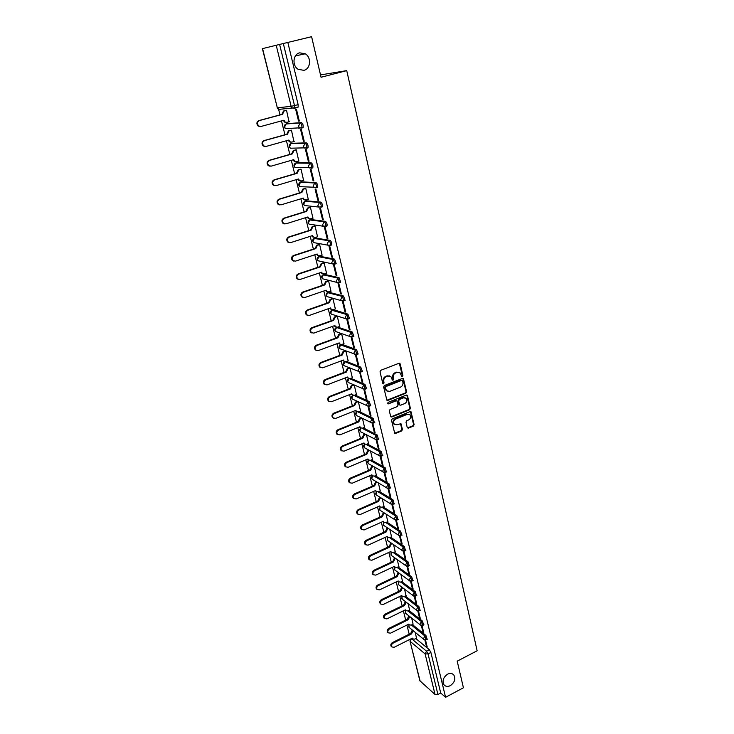 <?xml version="1.0" encoding="UTF-8"?>
<svg xmlns="http://www.w3.org/2000/svg" width="734" height="734" viewBox="0 0 734 734"><rect width="100%" height="100%" fill="white"/><g stroke="black" fill="none" stroke-linecap="round" stroke-linejoin="round"><path stroke-width="1.1" d="M402.342 376.551L402.865 375.524L400.232 364L398.975 363.293L380.79 370.303L380.029 371.789L382.772 383.377L383.662 383.864L383.836 381.331C383.533 379.148 384.341 377.56 386.258 376.588L387.772 376.001L390.892 376.57L392.36 380.065L393.039 380.194L393.222 377.671C392.919 375.487 393.727 373.918 395.626 372.945L397.131 372.358L400.195 372.909L401.672 376.432L402.342 376.551M401.617 376.368L402.296 375.303L399.333 363.229L399.929 363.468M382.919 383.68L383.634 382.597L383.286 381.102L383.836 381.331M392.305 380.01L393.002 378.937L392.653 377.45L393.222 377.671M447.584 674.188C443.226 677.326 442.042 680.886 444.042 684.85C445.639 686.611 447.731 686.877 450.318 685.648C454.676 682.482 455.842 678.922 453.805 674.968C452.217 673.243 450.144 672.986 447.584 674.188M299.72 52.839C292.967 54.123 291.893 65.684 298.16 69.317L303.876 70.336C310.656 68.996 311.638 57.353 305.252 53.793L299.72 52.839M349.035 318.739L349.522 318.547L347.916 314.134L333.273 309.638M344.604 300.674L345.136 300.49L343.521 296.022L328.639 292.178M340.145 282.397L340.686 282.205L339.08 277.691L324.254 274.332M335.622 263.891L336.19 263.708L334.576 259.139L319.822 256.276M331.034 245.174L331.63 244.972C331.924 243.009 331.392 241.468 330.016 240.357L315.336 238.009M326.391 226.219L327.025 226.008C327.327 223.998 326.786 222.439 325.401 221.347L310.803 219.521M321.675 207.025L322.354 206.814C322.666 204.749 322.125 203.18 320.73 202.098L306.206 200.804M316.895 187.601L317.629 187.381C317.941 185.262 317.4 183.674 316.005 182.601L301.564 181.858M312.033 167.939L312.84 167.701C313.17 165.526 312.629 163.921 311.216 162.865L296.857 162.682M306.546 148.323L307.996 147.773C308.326 145.543 307.785 143.91 306.362 142.873L292.095 143.277M301.601 128.147L303.078 127.588C303.426 125.303 302.885 123.651 301.445 122.624L287.278 123.624M407.214 427.472L408.443 428.115L413.38 426.078L414.114 424.628L411.012 411.765L410.058 411.591L392.25 418.848L391.506 420.307L394.699 433.216L395.69 433.39L401.709 430.904L402.452 429.445L400.957 423.674L396.984 424.729L394.341 424.252C393.066 422.215 393.507 420.49 395.663 419.077L407.37 414.306L409.939 414.756C411.242 416.774 410.82 418.508 408.673 419.931L406.728 420.729L405.994 422.178L407.214 427.472M287.838 42.434L311.601 36.7L321.061 77.263L346.742 70.629L477.137 650.774L457.209 661.16L463.42 687.776L445.575 697.3L287.838 42.434L279.617 44.435L294.517 105.623L294.49 108.109L292.27 108.017L296.765 107.503M405.847 393.231L406.59 391.772L403.406 378.588L402.443 378.423L384.377 385.506L383.625 386.992L386.901 400.213L387.891 400.397L405.847 393.231L405.278 393.002L406.021 391.534L402.819 378.349M391.259 416.728L409.067 409.499L409.801 408.04L406.939 395.534L407.508 395.773L410.37 408.297L409.636 409.746L391.809 416.985L390.818 416.811L391.809 416.985M396.406 400.773L395.433 400.608L396.966 401.021L398.067 405.085L397.323 406.553L390.038 409.489L389.295 410.957L390.818 416.811M395.993 400.847L388.387 403.893L387.699 403.764L388.038 402.388L406.269 395.103L407.508 395.773M415.848 638.562L429.353 649.718L426.509 651.168L428.041 653.893L437.923 694.492L435.042 694.483L419.885 680.776L409.985 641.048L420.142 681.18M278.214 107.715L279.993 114.899M281.489 120.908L284.948 134.781M286.425 140.745L289.829 154.415M291.306 160.342L294.655 173.811M296.114 179.692L299.417 192.969M300.876 198.804L304.133 211.897M305.573 217.695L308.775 230.586M310.216 236.348L313.372 249.055M314.794 254.781L317.914 267.314M319.327 272.993L322.4 285.342M323.804 290.985L326.832 303.16M328.236 308.775L331.217 320.776M332.603 326.346L335.548 338.181M336.924 343.723L339.833 355.384M341.2 360.889L344.062 372.395M345.42 377.863L348.246 389.203M349.595 394.635L352.375 405.829M353.724 411.224L356.467 422.261M357.797 427.619L360.504 438.51M361.834 443.831L364.504 454.566M365.826 459.869L368.459 470.457M369.762 475.715L372.367 486.165M373.67 491.395L376.23 501.707M377.524 506.9L380.056 517.066M381.341 522.232L383.836 532.269M385.111 537.407L387.58 547.307M388.846 552.408L391.277 562.18M392.534 567.254L394.938 576.887M396.195 581.934L398.562 591.448M399.81 596.458L402.14 605.844M403.379 610.835L405.691 620.102M406.92 625.056L409.196 634.194M445.575 697.3L440.712 693.015L437.923 694.492M262.579 48.618L277.324 107.806L262.396 48.655L279.617 44.435M288.985 121.798L286.535 110.256L285.829 110.394M298.545 121.11L299.307 121.055L296.444 109.283L295.683 109.357L298.545 121.11L299.27 120.908M303.454 141.267L304.215 141.249L301.39 129.624L300.628 129.67L303.454 141.267L304.17 141.066M293.93 141.543L291.444 130.157L290.728 130.276M298.334 128.092L299.206 127.854M308.298 161.177L309.069 161.186L306.28 149.708L305.509 149.718L308.298 161.177L309.014 160.966M298.784 161.049L296.279 149.819L295.573 149.901M313.088 180.83L313.858 180.876L311.097 169.545L310.335 169.517L313.088 180.83L313.794 180.619M303.564 180.316L301.068 169.242L300.353 169.288M317.813 200.244L318.584 200.318L315.859 189.124L315.088 189.078L317.813 200.244L318.51 200.033M308.28 199.354L305.794 188.418L305.078 188.445M322.483 219.42L323.254 219.521L320.565 208.474L319.795 208.383L322.483 219.42L323.18 219.2M312.932 218.163L310.464 207.364L309.739 207.364M327.089 238.357L327.869 238.486L325.217 227.577L324.437 227.457L327.089 238.357L327.777 238.137M317.528 236.752L315.069 226.081L314.354 226.054M331.649 257.065L332.419 257.221L329.805 246.441L329.025 246.303L331.649 257.065L332.328 256.836M322.07 255.111L319.629 244.578L318.905 244.523M336.144 275.544L336.924 275.736L334.337 265.084L333.557 264.91L336.144 275.544L336.823 275.314M326.547 273.259L324.134 262.855L323.4 262.772M340.585 293.802L341.374 294.022L338.814 283.498L338.035 283.296L340.585 293.802L341.264 293.572M330.97 291.187L328.584 280.911L327.85 280.801M344.98 311.849L345.769 312.088L343.237 301.692L342.457 301.463L344.98 311.849L345.65 311.611M335.346 308.904L332.979 298.747L332.245 298.619M349.32 329.667L350.109 329.933L347.613 319.666L346.824 319.409L349.32 329.667L349.98 329.428M339.668 326.419L337.319 316.382L336.585 316.235M353.614 347.283L354.403 347.577L351.925 337.42L351.146 337.145L353.614 347.283L354.265 347.035M343.943 343.732L341.613 333.814L340.879 333.64M355.421 354.733L357.843 364.688L358.642 365.009L356.201 354.972L355.641 354.761M348.164 360.834L345.861 351.045M357.843 364.688L358.504 364.44M359.669 372.166L362.036 381.891L362.825 382.231L360.1 372.193M352.329 377.753L350.072 368.129M362.036 381.891L362.688 381.643M356.458 394.47L354.256 385.093M363.862 389.387L366.174 398.901L366.817 398.645M366.174 398.901L366.972 399.259L364.587 389.46M360.532 411.003L358.385 401.874M368.009 406.416L370.266 415.701L370.909 415.444M370.266 415.701L371.065 416.086L368.707 406.407M399.168 404.773L400.7 405.196L404.838 403.526C407.012 402.094 407.434 400.342 406.095 398.287L403.526 397.837L399.379 399.489L398.635 400.957L399.727 405.021L398.901 404.278L398.067 400.718L398.635 400.957M364.559 427.344L362.468 418.453M372.101 423.243L374.312 432.317L374.946 432.06M374.312 432.317L375.111 432.721L372.799 423.243M368.551 443.51L366.514 434.858M376.147 439.877L378.313 448.74L378.937 448.483M378.313 448.74L379.111 449.171L376.845 439.877M372.487 459.484L370.505 451.071M380.157 456.319L382.267 464.98L382.891 464.714M382.267 464.98L383.065 465.429L380.845 456.328M376.386 475.293L374.459 467.099M384.111 472.577L386.176 481.036L386.79 480.761M386.176 481.036L386.974 481.504L384.809 472.595M380.24 490.918L378.368 482.954M388.02 488.642L390.038 496.909L390.653 496.634M390.038 496.909L390.837 497.395L388.717 488.67M384.047 506.377L382.231 498.634M378.12 491.835L391.901 500.304L390.433 503.203L391.892 504.533L393.855 512.598L394.47 512.332M393.855 512.598L394.663 513.112L392.58 504.57M387.818 521.663L386.047 514.139M395.718 520.25L397.635 528.122L398.241 527.847M397.635 528.122L398.443 528.654L396.406 520.296M391.543 536.783L389.827 529.48M399.507 535.792L401.37 543.472L401.975 543.197M401.37 543.472L402.177 544.022L400.186 535.838M395.231 551.748L393.562 544.656M403.25 551.17L405.067 558.657L405.663 558.372M405.067 558.657L405.874 559.225L403.929 551.206M398.883 566.547L397.259 559.657M406.948 566.373L408.728 573.676L409.315 573.392M408.728 573.676L409.526 574.254L407.627 566.419M402.489 581.181L400.92 574.502M410.609 581.411L412.343 588.521L412.93 588.237M412.343 588.521L413.15 589.127L411.279 581.456M406.058 595.669L404.535 589.191M414.233 596.283L415.921 603.22L416.508 602.926M415.921 603.22L416.719 603.834L414.903 596.329M409.59 610L408.122 603.715M417.811 611L419.453 617.753L420.041 617.459M419.453 617.753L420.261 618.386L418.481 611.037M413.086 624.175L411.664 618.092M421.353 625.551L422.958 632.13L423.536 631.836M422.958 632.13L423.766 632.781L422.013 625.597M412.361 624.542L425.894 635.451L424.876 635.965L426.16 639.837M408.838 610.367L422.389 621.037L421.371 621.542L422.646 625.441M405.278 596.045L418.857 606.458L417.829 606.963L419.096 610.89M401.682 581.567L415.279 591.723L414.242 592.228L415.508 596.182M398.039 566.942L411.664 576.832L410.627 577.328L411.875 581.319M394.351 552.151L408.012 561.767L406.966 562.262L408.205 566.281M390.626 537.205L404.315 546.546L403.26 547.032L404.498 551.087M386.864 522.094L400.581 531.15L399.516 531.627L400.746 535.719M383.047 506.818L396.8 515.58L395.727 516.057L396.947 520.177M379.184 491.376L392.984 499.826L391.901 500.304L393.112 504.46M375.285 475.76L389.121 483.908L388.029 484.376L389.231 488.569M371.331 459.97L385.212 467.797L384.111 468.264L385.304 472.494M367.33 444.015L381.258 451.511L380.148 451.97L381.331 456.236M363.275 427.867L377.258 435.033L376.147 435.491L377.313 439.785M359.165 411.545L373.211 418.362L372.092 418.811L373.679 422.986L373.248 423.151M355.008 395.039L369.119 401.498L367.991 401.948L369.578 406.15L369.138 406.324M350.788 378.34L364.981 384.433L363.844 384.873L365.431 389.121L364.981 389.295M346.512 361.458L360.789 367.165L359.642 367.606L361.238 371.899L360.77 372.074M342.182 344.374L356.55 349.696L355.394 350.127L356.999 354.458L356.513 354.641M337.768 327.107L352.265 332.025L351.1 332.447L352.696 336.823L350.155 336.594L349.531 335.502L351.1 332.447L336.567 327.492L335.043 330.456L335.649 331.529L337.135 332.043M346.742 70.629L320.51 74.905M349.311 367.817L347.219 368.642L347.879 368.918L346.411 372.028L325.786 379.882C323.868 381.065 323.483 382.561 324.63 384.387L327.061 384.891L347.641 377.01L348.228 378.148L350.256 378.551L352.43 377.716M424.858 639.947L426.417 646.351L427.225 647.021L425.518 639.993M416.545 638.213L415.169 632.323M426.417 646.351L426.995 646.058M427.179 639.323L425.894 635.451M423.674 624.937L422.389 621.037M420.123 610.385L418.857 606.458M416.545 595.687L415.279 591.723M412.921 580.823L411.664 576.832M409.26 565.795L408.012 561.767M405.553 550.592L404.315 546.546M401.81 535.233L400.581 531.15M398.03 519.69L396.8 515.58M394.195 503.983L392.984 499.826M390.323 488.092L389.121 483.908M386.405 472.026L385.212 467.797M382.442 455.768L381.258 451.511M378.432 439.336L377.258 435.033M374.377 422.701L373.211 418.362M370.275 405.874L370.707 405.7L369.119 401.498M366.119 388.855L366.569 388.681L364.981 384.433M361.917 371.633L362.385 371.459L360.789 367.165M357.669 354.21L358.146 354.027L356.55 349.696M353.366 336.576L353.861 336.392L352.265 332.025M440.712 693.015L430.886 652.434L429.353 649.718M283.324 43.545L298.132 104.65L298.105 107.146M398.984 372.239L397.131 372.358M392.653 377.45C392.36 375.267 393.167 373.698 395.066 372.725L396.571 372.147M389.681 375.881L387.772 376.001M383.286 381.102C382.983 378.918 383.79 377.34 385.699 376.368L387.213 375.78M386.91 400.223L405.278 393.002M402.571 380.845L401.7 380.359L385.845 386.589L385.322 387.625L386.57 390.791L389.726 391.378L400.535 387.102C402.416 386.13 403.214 384.561 402.929 382.405L402.571 380.845M387.176 391.24L385.139 388.956L384.763 387.387L385.295 386.359L401.131 380.139M395.433 400.608L388.387 403.893M405.095 397.727L403.526 397.837M398.067 400.718L398.819 399.25L402.957 397.589M406.939 395.534L406.654 395.03M408.994 414.196L407.37 414.306M394.718 424.555L393.791 423.986C392.516 421.949 392.947 420.224 395.103 418.82L406.81 414.049M394.672 433.198L401.149 430.629L401.893 429.179L400.415 423.426M407.453 427.922L412.811 425.812L413.545 424.362L410.453 411.526M286.205 122.422L284.453 122.055L283.379 120.394M286.544 110.311L284.113 110.962L282.507 114.339L259.478 120.541C257.111 121.936 256.863 123.762 258.744 126.019L260.992 126.468L283.975 120.229L285.076 122.009L286.93 122.358L289.352 121.697M260.203 126.56L258.148 126.055C256.276 123.807 256.515 121.982 258.882 120.587L281.884 114.394L283.48 111.027L284.113 110.962M286.26 110.284L283.48 111.027M281.884 114.394L282.507 114.339M290.985 142.194L289.306 141.79L288.297 140.222M291.453 130.212L289.031 130.881L287.444 134.239L264.598 140.579C262.277 141.946 262.01 143.745 263.818 145.965L266.093 146.433L288.884 140.056L289.939 141.772L291.811 142.13L294.224 141.46M265.176 146.516L263.212 145.983C261.414 143.763 261.68 141.965 264.001 140.598L286.82 134.267L288.407 130.918L289.031 130.881M286.012 123.973L300.178 122.973C301.61 124 302.151 125.652 301.812 127.936L298.692 128.074M291.059 130.184L288.407 130.918M286.82 134.267L287.444 134.239M295.71 161.719L294.114 161.287L293.16 159.801M296.297 149.874L293.894 150.553L292.316 153.883L269.662 160.361C267.369 161.719 267.093 163.489 268.827 165.673L271.14 166.15L293.747 159.636L294.738 161.297L296.646 161.663L299.032 160.975M270.084 166.223L268.222 165.655C266.497 163.471 266.772 161.709 269.057 160.361L291.692 153.892L293.261 150.562L293.894 150.553M295.848 149.828L293.261 150.562M291.692 153.892L292.316 153.883M301.078 169.288L298.701 169.985L297.132 173.297L274.654 179.903C272.406 181.234 272.112 182.977 273.782 185.133L276.112 185.619L298.536 178.977L299.49 180.582L301.408 180.959L303.784 180.252M300.38 181.004L298.857 180.546L297.958 179.142M274.938 185.684L273.176 185.096C271.516 182.94 271.8 181.206 274.048 179.876L296.499 173.27L298.068 169.958L298.701 169.985M300.582 169.224L298.068 169.958M296.499 173.27L297.132 173.297M305.803 188.464L303.445 189.17L301.885 192.464L279.59 199.208C277.379 200.52 277.076 202.235 278.681 204.355L281.03 204.85L303.27 198.079L304.179 199.63L306.124 200.015L308.473 199.299M305.005 200.043L303.546 199.575L302.702 198.253M279.737 204.896L278.076 204.291C276.47 202.171 276.773 200.455 278.975 199.153L301.252 192.418L302.803 189.124L303.445 189.17M305.28 188.381L302.803 189.124M301.252 192.418L301.885 192.464M310.473 207.41L308.133 208.135L306.583 211.41L284.462 218.273C282.287 219.567 281.975 221.255 283.517 223.347L285.893 223.852L307.95 216.943L308.821 218.457L310.776 218.842L313.106 218.108M309.564 218.851L308.179 218.365L307.381 217.126M284.48 223.87L282.911 223.255C281.361 221.173 281.673 219.484 283.847 218.191L305.94 211.328L307.491 208.061L308.133 208.135M309.922 207.309L307.491 208.061M305.94 211.328L306.583 211.41M315.088 226.118L312.757 226.861L311.216 230.118L289.279 237.1C287.132 238.385 286.81 240.055 288.306 242.11L290.692 242.615L312.574 235.586L313.4 237.045L315.372 237.44L317.694 236.697M314.079 237.431L312.014 235.77M289.178 242.615L287.691 241.991C286.196 239.935 286.517 238.275 288.664 236.99L310.583 230.017L312.115 226.76L312.757 226.861M314.519 225.999L312.115 226.76M310.583 230.017L311.216 230.118M319.639 244.615L317.336 245.367L315.803 248.597L294.031 255.707C291.921 256.973 291.591 258.616 293.031 260.643L295.426 261.148L317.143 254.01L317.932 255.423L319.914 255.817L322.217 255.065M318.547 255.79L316.583 254.193M293.82 261.12L292.416 260.497C290.976 258.478 291.306 256.836 293.416 255.57L315.161 248.477L316.684 245.248L317.336 245.367M319.061 244.477L316.684 245.248M315.161 248.477L315.803 248.597M324.144 262.882L321.85 263.644L320.336 266.864L298.738 274.085C296.655 275.342 296.307 276.957 297.701 278.957L300.105 279.461L321.657 272.213L322.409 273.58L324.41 273.984L326.685 273.213M322.96 273.929L321.107 272.397M298.417 279.415L297.087 278.792C295.692 276.801 296.031 275.177 298.114 273.929L319.685 266.717L321.208 263.506L321.85 263.644M323.547 262.726L321.208 263.506M319.685 266.717L320.336 266.864M328.593 280.938L326.318 281.709L324.804 284.911L303.381 292.251C301.325 293.481 300.977 295.086 302.316 297.05L304.738 297.564L326.116 290.196L326.841 291.517L328.841 291.921L331.107 291.141M327.327 291.848L325.566 290.38M302.958 297.481L301.702 296.857C300.353 294.903 300.701 293.306 302.757 292.068L324.162 284.746L325.667 281.544L326.318 281.709M327.988 280.755L325.667 281.544M324.162 284.746L324.804 284.911M332.988 298.775L330.731 299.564L329.227 302.747L307.968 310.188C305.94 311.418 305.583 312.996 306.885 314.932L309.308 315.437L330.52 307.968L331.217 309.253L333.227 309.656L335.466 308.867M331.649 309.555L329.979 308.152M307.454 315.336L306.262 314.721C304.959 312.785 305.316 311.207 307.335 309.987L328.584 302.555L330.08 299.38L330.731 299.564M332.374 298.582L330.08 299.38M328.584 302.555L329.227 302.747M337.328 316.409L335.089 317.207L333.603 320.373L312.5 327.924C310.51 329.135 310.143 330.695 311.399 332.603L313.822 333.108L334.878 325.529L335.539 326.777L337.557 327.18L339.787 326.373M335.924 327.061L334.346 325.722M311.904 332.979L310.776 332.364C309.509 330.465 309.876 328.905 311.867 327.694L332.952 320.162L334.438 316.996L335.089 317.207M336.704 316.189L334.438 316.996M332.952 320.162L333.603 320.373M341.622 333.832L339.402 334.649L337.915 337.787L316.978 345.448C315.014 346.65 314.638 348.191 315.859 350.063L318.29 350.568L339.181 342.888L339.814 344.099L341.842 344.503L344.053 343.686M340.154 344.356L338.658 343.081M316.308 350.412L315.235 349.806C314.014 347.934 314.381 346.402 316.345 345.2L337.264 337.557L338.75 334.41L339.402 334.649M340.998 333.594L338.75 334.41M337.264 337.557L337.915 337.787M345.87 351.063L343.668 351.88L342.191 355.008L321.409 362.761C319.464 363.954 319.088 365.477 320.272 367.321L322.703 367.826L343.439 360.045L344.044 361.22L346.072 361.623L348.265 360.798M344.338 361.458L342.916 360.238M320.666 367.642L319.639 367.046C318.455 365.202 318.84 363.688 320.776 362.495L341.53 354.751L343.007 351.632L343.668 351.88M345.237 350.797L343.007 351.632M341.53 354.751L342.191 355.008M350.017 368.101L347.879 368.918M348.485 378.359L347.127 377.203M324.969 384.671L323.997 384.093C322.85 382.276 323.235 380.772 325.144 379.588L345.751 371.753L347.219 368.642M345.751 371.753L346.411 372.028M354.017 384.992L352.036 385.754L350.577 388.855L330.107 396.8C328.217 397.975 327.832 399.461 328.942 401.25L331.373 401.746L351.797 393.773L352.366 394.883L354.394 395.277L356.55 394.433M352.577 395.066L351.292 393.974M329.236 401.507L328.309 400.938C327.199 399.149 327.584 397.663 329.474 396.488L349.925 388.552L351.375 385.469L352.036 385.754M353.357 384.699L351.375 385.469M349.925 388.552L350.577 388.855M357.99 401.682L356.155 402.406L354.706 405.48L334.383 413.517C332.52 414.692 332.126 416.16 333.208 417.921L335.631 418.417L355.907 410.352L356.449 411.425L358.476 411.82L360.623 410.967M356.632 411.591L355.412 410.545M333.456 418.151L332.566 417.591C331.493 415.829 331.887 414.361 333.75 413.196L354.045 405.168L355.495 402.094L356.155 402.406M357.32 401.37L355.495 402.094M354.045 405.168L354.706 405.48M361.926 418.187L360.22 418.866L358.779 421.922L338.613 430.051C336.768 431.216 336.374 432.665 337.42 434.409L339.851 434.895L359.972 426.738L360.495 427.784L362.523 428.17L364.651 427.307M360.642 427.922L359.486 426.94M337.631 434.611L336.778 434.051C335.732 432.317 336.135 430.867 337.97 429.702L358.119 421.591L359.559 418.536L360.22 418.866M361.256 417.857L359.559 418.536M358.119 421.591L358.779 421.922M365.826 434.491L364.248 435.143L362.816 438.18L342.787 446.4C340.971 447.547 340.567 448.988 341.585 450.704L344.017 451.181L363.991 442.941L364.495 443.96L366.523 444.345L368.633 443.474M364.614 444.079L363.513 443.143M341.769 450.878L340.952 450.337C339.934 448.621 340.328 447.18 342.145 446.033L362.156 437.831L363.587 434.794L364.248 435.143M365.165 434.152L363.587 434.794M362.156 437.831L362.816 438.18M369.688 450.621L368.22 451.236L366.798 454.263L346.925 462.558C345.127 463.704 344.723 465.127 345.714 466.815L348.127 467.292L367.963 458.961L368.45 459.961L370.477 460.337L372.569 459.447M368.541 460.044L367.495 459.163M345.861 466.962L345.072 466.429C344.081 464.741 344.485 463.319 346.274 462.172L366.138 453.887L367.56 450.869L368.22 451.236M369.028 450.254L367.56 450.869M366.138 453.887L366.798 454.263M373.523 466.567L372.156 467.145L370.743 470.155L351.008 478.531C349.228 479.678 348.824 481.082 349.788 482.752L352.201 483.211L371.89 474.806L372.358 475.779L374.386 476.146L376.469 475.256M372.422 475.843L371.432 475.008M349.907 482.871L349.145 482.348C348.182 480.678 348.586 479.274 350.366 478.137L370.074 469.769L371.496 466.76L372.156 467.145M372.863 466.182L371.496 466.76M370.074 469.769L370.743 470.155M377.322 482.33L376.047 482.88L374.643 485.88L355.045 494.34C353.293 495.468 352.88 496.863 353.816 498.505L356.229 498.964L375.78 490.477L376.23 491.422L378.249 491.78L380.313 490.881M376.808 495.266L376.065 494.799L376.248 491.441L375.331 490.679M353.907 498.597L353.173 498.083C352.237 496.441 352.65 495.055 354.403 493.918L373.973 485.477L375.386 482.486L376.047 482.88M376.652 481.935L375.386 482.486M373.973 485.477L374.643 485.88M381.084 497.927L379.891 498.45L378.496 501.423L359.036 509.956C357.311 511.093 356.898 512.46 357.807 514.084L360.211 514.534L379.625 505.974L380.056 506.891L382.075 507.249L384.13 506.341M380.074 506.91L379.184 506.166M357.871 514.158L357.164 513.644C356.247 512.029 356.66 510.653 358.394 509.524L377.827 501.001L379.23 498.028L379.891 498.45M380.414 497.505L379.23 498.028M377.827 501.001L378.496 501.423M384.809 513.341L383.698 513.837L382.304 516.8L362.991 525.416C361.275 526.535 360.862 527.893 361.752 529.498L364.147 529.939L383.423 521.305L383.845 522.195L385.855 522.544L387.891 521.626M361.789 529.544L361.1 529.04C360.22 527.443 360.633 526.085 362.339 524.957L381.643 516.36L383.029 513.405L383.698 513.837M384.139 512.91L383.029 513.405M381.643 516.36L382.304 516.8M388.506 528.59L387.46 529.067L386.075 532.012L366.899 540.692C365.202 541.811 364.789 543.16 365.651 544.738L368.046 545.169L387.185 536.462L387.589 537.334L389.589 537.673L391.617 536.756M387.543 537.306L386.763 536.655M365.67 544.766L365.009 544.27C364.137 542.692 364.559 541.343 366.248 540.224L385.414 531.554L386.79 528.618L387.46 529.067M387.836 528.15L386.79 528.618M385.414 531.554L386.075 532.012M392.158 543.674L391.185 544.123L389.809 547.05L370.762 555.812C369.083 556.923 368.67 558.262 369.514 559.813L371.89 560.235L390.901 551.463L391.295 552.307L393.296 552.638L395.305 551.711M391.213 552.252L390.488 551.647M368.863 559.326L369.514 559.813L368.863 559.326C368.018 557.776 368.44 556.436 370.11 555.326L389.139 546.582L390.516 543.655L391.185 544.123M391.488 543.215L390.516 543.655M389.139 546.582L389.809 547.05M395.773 558.602L394.864 559.024L393.497 561.932L374.588 570.758C372.927 571.869 372.505 573.19 373.331 574.731L375.707 575.135L394.58 566.29L394.956 567.116L396.956 567.446L398.947 566.51M394.837 567.033L394.176 566.483M373.285 574.694L372.679 574.227C371.863 572.694 372.276 571.373 373.936 570.263L392.828 561.455L394.195 558.537L394.864 559.024M395.103 558.115L394.195 558.537M392.828 561.455L393.497 561.932M399.36 573.355L398.516 573.759L397.149 576.658L378.368 585.548C376.726 586.649 376.303 587.962 377.111 589.485L379.478 589.879L398.213 580.97L398.59 581.778L400.571 582.099L402.553 581.154M398.434 581.658L397.828 581.154M377.028 589.411L376.459 588.962C375.652 587.448 376.074 586.136 377.716 585.035L396.479 576.162L397.837 573.263L398.516 573.759M398.69 572.859L397.837 573.263M396.479 576.162L397.149 576.658M402.911 587.962L402.113 588.338L400.764 591.228L382.111 600.183C380.487 601.274 380.065 602.577 380.845 604.073L383.203 604.467L401.819 595.485L402.177 596.274L404.159 596.586L406.122 595.632M401.984 596.127L401.434 595.669M380.726 603.981L380.194 603.541C379.414 602.045 379.836 600.751 381.451 599.65L400.094 590.714L401.443 587.833L402.113 588.338M402.241 587.448L401.443 587.833M400.094 590.714L400.764 591.228M406.425 602.403L404.333 605.633L385.809 614.652C384.203 615.743 383.781 617.037 384.543 618.514L386.891 618.89L405.379 609.853L405.728 610.624L407.7 610.927L409.655 609.963M405.507 610.449L405.012 610.037M384.387 618.386L383.891 617.964C383.13 616.487 383.552 615.202 385.157 614.11L403.663 605.11L405.012 602.238L405.682 602.761M405.755 601.88L405.012 602.238M403.663 605.11L404.333 605.633M409.902 616.698L407.865 619.891L389.47 628.974C387.882 630.066 387.46 631.341 388.203 632.8L390.543 633.167L408.902 624.065L409.242 624.817L411.205 625.111L413.15 624.148M388.02 632.644L387.552 632.24C386.8 630.781 387.222 629.506 388.818 628.414L407.196 619.349L408.535 616.496L409.214 617.037M409.233 616.156L408.535 616.496M407.196 619.349L407.865 619.891M413.352 630.836L411.37 634.002L393.094 643.14C391.516 644.232 391.094 645.489 391.818 646.929L394.149 647.287L412.389 638.13L412.719 638.864L414.673 639.149L416.609 638.176M391.607 646.746L391.167 646.36C390.442 644.92 390.864 643.654 392.433 642.571L410.691 633.451L412.031 630.607L412.701 631.157M412.673 630.286L412.031 630.607M410.691 633.451L411.37 634.002M402.296 375.303L402.865 375.524M383.634 382.597L384.185 382.827M393.002 378.937L393.562 379.157M356.898 411.774L356.907 411.765C355.412 412.857 355.247 414.086 356.421 415.453L355.926 414.545L357.045 411.829M353.485 399.58L352.357 399.048C351.164 397.663 351.329 396.424 352.834 395.332L352.898 395.259M349.457 382.983L348.255 382.46C347.035 381.065 347.191 379.808 348.723 378.707L348.861 378.56M345.393 366.202L344.099 365.679C342.851 364.266 343.007 363.009 344.567 361.89L344.907 361.706M344.998 361.724L359.642 367.606L358.1 370.624L358.669 371.652L362.385 371.459M345.053 361.734L343.54 364.679L344.099 365.679L360.513 372.12M341.282 349.228L339.897 348.696C338.622 347.283 338.778 346.008 340.365 344.87L355.394 350.127L353.843 353.173L354.439 354.228L358.146 354.027M340.815 344.705L339.31 347.668L339.897 348.696L356.394 354.669M353.861 336.392L350.155 336.594L335.649 331.529C334.346 330.098 334.502 328.804 336.108 327.658L337.126 327.291M332.942 314.657L331.355 314.152C330.025 312.712 330.172 311.409 331.805 310.243L346.742 314.547L348.356 318.969L347.833 319.152M333.401 309.665L332.245 310.069L330.722 313.051L331.355 314.152L345.824 318.749L345.173 317.62L346.742 314.547L347.916 314.134M328.704 297.059L327.015 296.582C325.648 295.123 325.795 293.802 327.456 292.627L342.347 296.435L343.952 300.903L343.42 301.087M329.043 292.04L327.887 292.435L326.346 295.435L327.015 296.582L341.438 300.692L340.759 299.527L342.347 296.435L343.521 296.022M324.419 279.25L322.621 278.801C321.217 277.324 321.354 275.993 323.052 274.791L337.888 278.103L339.493 282.618L338.943 282.801M324.63 274.204L323.474 274.599L321.923 277.617L322.621 278.801L337.007 282.416L336.291 281.205L337.888 278.103L339.08 277.691M318.602 256.726L333.374 259.542L334.988 264.102L334.401 264.295M320.171 256.166L319.006 256.551L317.446 259.588L318.171 260.799L320.088 261.221M314.115 238.44L328.804 240.752C330.172 241.862 330.713 243.404 330.428 245.367L327.979 245.193L327.19 243.899L328.804 240.752L330.016 240.357M315.666 237.908L314.482 238.284L312.913 241.339L313.675 242.596L315.455 242.917M309.564 219.934L324.18 221.732C325.566 222.833 326.098 224.384 325.804 226.402L323.382 226.237L322.556 224.888L324.18 221.732L325.401 221.347M311.097 219.429L309.904 219.796L308.326 222.87L309.133 224.173L310.757 224.411M304.968 201.208L319.501 202.474C320.896 203.557 321.428 205.135 321.125 207.199L318.73 207.043L317.868 205.648L319.501 202.474L320.73 202.098M306.473 200.721L305.271 201.088L303.683 204.171L304.527 205.529L306.05 205.685M300.316 182.252L314.758 182.977C316.161 184.041 316.703 185.638 316.391 187.757L314.024 187.61L313.115 186.17L314.758 182.977L316.005 182.601M301.793 181.793L300.582 182.151L298.986 185.252L299.876 186.656L301.298 186.748M295.6 163.067L309.959 163.223C311.372 164.288 311.913 165.893 311.592 168.068L309.262 167.939L308.308 166.444L309.959 163.223L311.216 162.865M297.059 162.627L295.839 162.985L294.224 166.095L295.16 167.554L296.499 167.591M290.838 143.644L305.096 143.231C306.518 144.268 307.069 145.901 306.729 148.13L304.436 148.011L303.436 146.461L305.096 143.231L306.362 142.873M292.26 143.231L291.031 143.57L289.416 146.708L290.398 148.213L291.664 148.195M287.407 123.587L286.168 123.927L284.535 127.074L285.572 128.633L286.765 128.569M412.205 638.442L411.6 638.754L426.509 651.168L425.124 653.93L410.242 641.443L411.416 638.626M435.042 694.483L425.124 653.93L428.041 653.893L430.886 652.434M297.756 107.403L294.261 108.338M277.131 107.806L278.415 109.421L277.324 107.806L291.159 106.347L276.213 45.26M411.37 625.029L424.876 635.965L423.481 638.736L423.784 639.351L426.417 639.709L427.427 639.195M407.838 610.853L421.371 621.542L419.967 624.322L420.279 624.964L422.912 625.313L423.94 624.799M404.269 596.531L417.829 606.963L416.417 609.761L416.738 610.413L419.371 610.761L420.398 610.257M400.663 582.053L414.242 592.228L412.82 595.035L413.159 595.705L416.829 595.549M397.011 567.419L410.627 577.328L409.196 580.154L409.535 580.842L413.224 580.677M393.323 552.629L406.966 562.262L405.526 565.107L405.884 565.813L409.572 565.648M389.589 537.673L403.26 547.032L401.81 549.885L402.186 550.619L405.874 550.445M385.818 522.562L399.516 531.627L398.057 534.499L398.443 535.251L402.14 535.077M381.992 507.286L395.727 516.057L394.268 518.938L394.663 519.718L398.369 519.544M374.212 476.21L388.029 484.376L386.552 487.293L386.974 488.11L390.69 487.936M370.239 460.42L384.111 468.264L382.625 471.191L383.075 472.045L386.79 471.861M366.22 444.446L380.148 451.97L378.652 454.915L379.12 455.786L382.836 455.603M362.137 428.289L376.147 435.491L374.634 438.446L375.12 439.354L378.845 439.161M357.999 411.948L372.092 418.811L370.578 421.784L371.074 422.72L374.799 422.527M353.788 395.415L367.991 401.948L366.468 404.929L366.991 405.893L370.707 405.7M349.476 378.689L363.844 384.873L362.302 387.882L362.853 388.873L366.569 388.681M334.576 259.139L333.374 259.542L331.768 262.662L332.52 263.919L336.19 263.708M312.445 167.948L311.427 168.251M301.445 122.624L300.178 122.973L298.499 126.22L299.555 127.835L303.078 127.588M334.539 264.323L318.171 260.799C316.758 259.377 316.859 258.047 318.483 256.799M339.035 282.819L337.007 282.416L340.686 282.205M343.475 301.105L341.438 300.692L345.136 300.49M347.87 319.162L345.824 318.749L349.522 318.547M364.578 389.369L348.255 382.46L347.714 381.487L349.063 378.625M368.606 406.407L352.357 399.048L351.843 398.112L353.072 395.323M372.588 423.252L357.467 415.976M376.533 439.886L360.431 431.684L359.954 430.803L361 428.151M361.412 432.188L360.431 431.684C359.302 430.363 359.44 429.151 360.844 428.069M380.432 456.328L364.403 447.722L363.945 446.868L364.917 444.29M365.321 448.226L364.403 447.722C363.321 446.446 363.431 445.272 364.743 444.18M384.295 472.586L368.33 463.585L367.89 462.759L368.789 460.236M369.193 464.081L368.33 463.585C367.284 462.356 367.376 461.2 368.615 460.117M388.112 488.651L372.221 479.274L371.799 478.476L372.633 476.017M373.019 479.761L372.221 479.274C371.202 478.082 371.276 476.944 372.45 475.861M394.553 503.827L390.846 504.001L376.065 494.799L375.652 494.019L376.441 491.615M395.644 520.232L379.863 510.148L379.469 509.387L380.212 507.047M380.561 510.598L379.863 510.148L380.001 506.855M399.351 535.756L383.625 525.333L383.946 522.305M384.286 525.764L383.625 525.333L383.717 522.113M403.021 551.115L387.35 540.352L387.644 537.398M387.965 540.774L387.35 540.352L387.387 537.196M406.664 566.29L391.029 555.207L391.305 552.326M391.607 555.62L391.029 555.207L391.029 552.115M410.269 581.31L394.672 569.914L394.929 567.098L394.286 566.63M395.213 570.309L394.672 569.914L394.626 566.877M413.829 596.155L398.278 584.457L398.507 581.713M398.782 584.842L398.195 581.484M417.362 610.844L401.847 598.843L402.048 596.173M402.324 599.219L401.727 595.935M420.866 625.377L405.379 613.092L405.553 610.486M405.819 613.441L405.232 610.229M424.325 639.754L408.866 627.175L409.031 624.643M409.288 627.524L408.691 624.377M298.132 104.65L291.159 106.347L292.27 108.017L278.415 109.421L280.241 109.761L279.535 109.311M395.066 372.725L395.626 372.945M385.699 376.368L386.258 376.588M399.663 363.789L400.232 364M387.341 400.149L387.891 400.397M403.122 378.891L403.691 379.111M406.021 391.534L406.59 391.772M385.295 386.359L385.845 386.589M384.763 387.387L385.322 387.625M385.139 388.956L385.689 389.194M409.801 408.04L410.37 408.297M409.067 409.499L409.636 409.746M398.819 399.25L399.379 399.489M398.901 404.278L399.461 404.526M395.103 418.82L395.663 419.077M400.654 423.885L401.214 424.142M401.893 429.179L402.452 429.445M401.149 430.629L401.709 430.904M395.131 433.124L395.69 433.39M410.71 411.994L411.279 412.251M413.545 424.362L414.114 424.628M412.811 425.812L413.38 426.078M407.875 427.849L408.443 428.115M283.397 120.468L284.021 120.422M281.838 114.201L282.462 114.146M258.882 120.587L259.478 120.541M288.306 140.267L288.939 140.249M286.774 134.074L287.398 134.047M264.001 140.598L264.598 140.579M293.16 159.819L293.793 159.819M291.637 153.7L292.27 153.7M269.057 160.361L269.662 160.361M298.013 179.133L298.582 179.16M296.453 173.086L297.087 173.114M274.048 179.876L274.654 179.903M302.821 198.217L303.316 198.263M301.206 192.235L301.839 192.28M278.975 199.153L279.59 199.208M305.894 211.153L306.537 211.227M283.847 218.191L284.462 218.273M310.537 229.834L311.179 229.935M288.664 236.99L289.279 237.1M315.115 248.303L315.758 248.422M293.416 255.57L294.031 255.707M319.648 266.543L320.29 266.69M298.114 273.929L298.738 274.085M324.116 284.572L324.767 284.737M302.757 292.068L303.381 292.251M328.538 302.38L329.19 302.573M307.335 309.987L307.968 310.188M332.906 319.987L333.557 320.198M311.867 327.694L312.5 327.924M337.227 337.392L337.879 337.622M316.345 345.2L316.978 345.448M341.493 354.586L342.145 354.843M320.776 362.495L321.409 362.761M345.714 371.587L346.365 371.863M325.144 379.588L325.786 379.882M349.879 388.396L350.54 388.69M329.474 396.488L330.107 396.8M354.008 405.012L354.66 405.324M333.75 413.196L334.383 413.517M358.082 421.435L358.743 421.766M337.97 429.702L338.613 430.051M362.11 437.675L362.77 438.033M342.145 446.033L342.787 446.4M366.101 453.74L366.761 454.107M346.274 462.172L346.925 462.558M370.037 469.613L370.707 470.008M350.366 478.137L351.008 478.531M373.936 485.321L374.597 485.724M354.403 493.918L355.045 494.34M377.79 500.854L378.46 501.276M358.394 509.524L359.036 509.956M381.607 516.213L382.267 516.653M362.339 524.957L362.991 525.416M385.378 531.416L386.038 531.866M366.248 540.224L366.899 540.692M389.103 546.445L389.772 546.913M370.11 555.326L370.762 555.812M392.791 561.308L393.461 561.794M373.936 570.263L374.588 570.758M396.443 576.016L397.112 576.52M377.716 585.035L378.368 585.548M400.058 590.567L400.727 591.081M381.451 599.65L382.111 600.183M403.627 604.972L404.296 605.495M385.157 614.11L385.809 614.652M407.168 619.212L407.838 619.753M388.818 628.414L389.47 628.974M410.664 633.314L411.334 633.864M392.433 642.571L393.094 643.14M299.555 127.835L285.572 128.633C284.076 127.514 283.893 126.202 285.012 124.697M307.996 147.773L290.398 148.213C288.912 147.048 288.765 145.736 289.958 144.268M312.84 167.701L295.16 167.554C293.692 166.352 293.591 165.031 294.839 163.599M317.629 187.381L299.876 186.656C298.417 185.408 298.353 184.096 299.674 182.693M322.354 206.814L318.73 207.043L304.527 205.529C303.087 204.245 303.059 202.923 304.454 201.556M327.025 226.008L323.382 226.237L309.133 224.173C307.693 222.842 307.711 221.521 309.179 220.191M331.63 244.972L327.979 245.193L313.675 242.596C312.253 241.22 312.317 239.89 313.858 238.605M410.471 639.094L409.985 641.048M295.453 55.876L305.252 53.793M452.603 673.959L453.805 674.968M402.838 378.368L403.406 378.588M386.02 390.552L386.57 390.791M406.664 395.039L407.232 395.268M393.791 423.986L394.341 424.252M400.434 423.426L400.957 423.674M410.471 411.526L411.012 411.765M284.453 122.055L285.076 122.009M258.148 126.055L258.744 126.019M289.306 141.79L289.939 141.772M263.212 145.983L263.818 145.965M294.114 161.287L294.738 161.297M268.222 165.655L268.827 165.673M298.857 180.546L299.49 180.582M273.176 185.096L273.782 185.133M303.546 199.575L304.179 199.63M278.076 204.291L278.681 204.355M308.179 218.365L308.821 218.457M282.911 223.255L283.517 223.347M312.757 236.935L313.4 237.045M287.691 241.991L288.306 242.11M317.29 255.294L317.932 255.423M292.416 260.497L293.031 260.643M321.767 273.424L322.409 273.58M297.087 278.792L297.701 278.957M326.19 291.343L326.841 291.517M301.702 296.857L302.316 297.05M330.566 309.051L331.217 309.253M306.262 314.721L306.885 314.932M334.887 326.557L335.539 326.777M310.776 332.364L311.399 332.603M339.163 343.861L339.814 344.099M315.235 349.806L315.859 350.063M343.393 360.963L344.044 361.22M319.639 367.046L320.272 367.321M347.577 377.863L348.228 378.148M323.997 384.093L324.63 384.387M351.705 394.58L352.366 394.883M328.309 400.938L328.942 401.25M355.797 411.104L356.449 411.425M332.566 417.591L333.208 417.921M359.834 427.445L360.495 427.784M336.778 434.051L337.42 434.409M363.835 443.602L364.495 443.96M340.952 450.337L341.585 450.704M367.789 459.585L368.45 459.961M345.072 466.429L345.714 466.815M371.698 475.384L372.358 475.779M349.145 482.348L349.788 482.752M375.569 491.009L376.23 491.422M353.173 498.083L353.816 498.505M379.395 506.469L380.056 506.891M357.164 513.644L357.807 514.084M361.1 529.04L361.752 529.498M386.919 536.875L387.589 537.334M365.009 544.27L365.651 544.738M390.626 551.83L391.295 552.307M372.679 574.227L373.331 574.731M397.92 581.273L398.59 581.778M376.459 588.962L377.111 589.485M401.507 595.76L402.177 596.274M380.194 603.541L380.845 604.073M405.058 610.092L405.728 610.624M383.891 617.964L384.543 618.514M387.552 632.24L388.203 632.8M391.167 646.36L391.818 646.929"/></g></svg>
